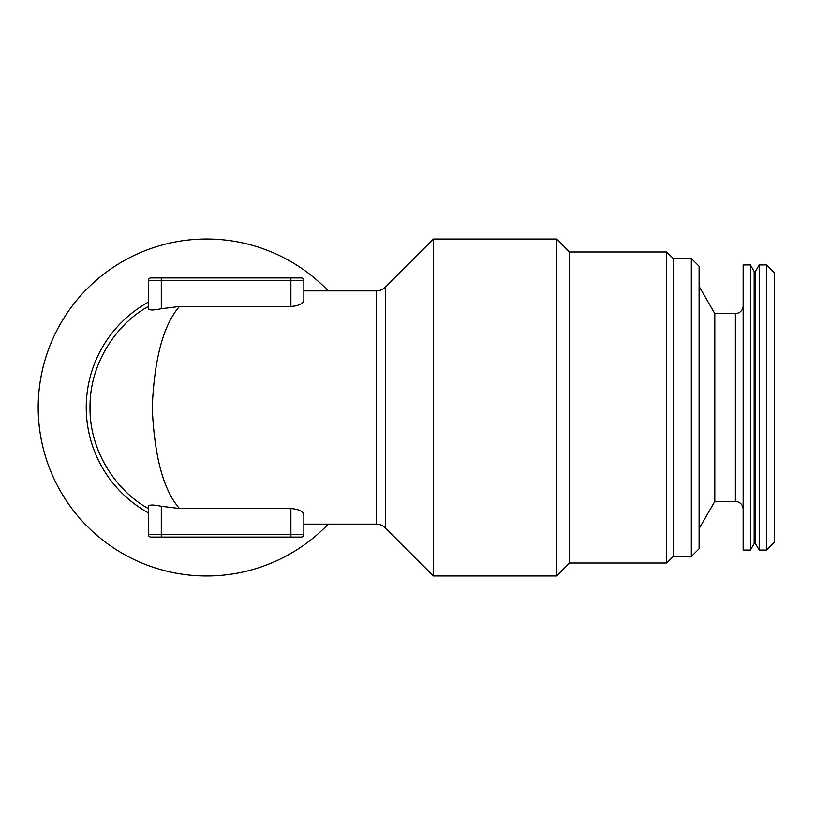 <?xml version="1.0" encoding="UTF-8"?>
<svg xmlns="http://www.w3.org/2000/svg" width="815" height="815" viewBox="0 0 815 815"><rect width="100%" height="100%" fill="white"/><g stroke="black" fill="none" stroke-linecap="round" stroke-linejoin="round"><path stroke-width="1.22" d="M774.25 542.27L766.477 550.043L759.203 550.043L759.203 264.957L766.477 264.957L774.25 272.73L774.25 542.27M759.203 550.043L755.464 543.564L755.464 271.436L759.203 264.957M755.464 543.564L754.16 543.564L750.421 550.043L743.148 550.043L743.148 264.957L750.421 264.957L754.16 271.436L755.464 271.436M735.375 501.449L735.375 313.551L714.796 313.551L714.796 501.449L735.375 501.449A7.773 7.773 0 0 1 743.148 509.222M735.375 313.551A7.773 7.773 0 0 0 743.148 305.778M714.796 313.551L699.087 286.34M714.796 501.449L699.087 528.66M328.221 524.127A168.461 168.461 0 0 1 38.193 407.5A168.461 168.461 0 0 1 328.221 290.873M691.314 258.477L699.087 266.25L699.087 548.75L691.314 556.523L691.314 258.477L673.17 258.477L666.69 251.998L569.502 251.998L556.543 239.04L433.437 239.04L433.437 575.961L556.543 575.961L556.543 239.04M691.314 556.523L673.17 556.523L673.17 258.477M673.17 556.523L666.69 563.002L666.69 251.998M666.69 563.002L569.502 563.002L569.502 251.998M569.502 563.002L556.543 575.961M376.235 524.127L376.235 290.873L303.842 290.873L303.842 280.503L303.842 300.052C303.333 303.567 299.013 305.717 290.884 306.501L179.443 306.501C163.418 324.849 154.341 358.519 152.232 407.5C154.341 456.481 163.418 490.151 179.443 508.499L290.884 508.499L290.884 537.085L161.299 537.085L161.299 506.278C153.434 504.628 149.114 504.628 148.34 506.278L148.34 534.497L303.842 534.497A2.588 2.588 0 0 1 301.255 537.085L290.884 537.085L301.255 537.085A2.588 2.588 0 0 0 303.842 534.497L303.842 524.127L376.235 524.127A12.959 12.959 0 0 1 385.393 527.926L433.437 575.961M376.235 290.873A12.959 12.959 0 0 0 385.393 287.074L433.437 239.04M290.884 508.499C299.024 509.294 303.343 511.443 303.842 514.948L303.842 534.497M179.443 306.501L161.299 308.722C153.444 310.372 149.125 310.372 148.34 308.722L148.34 280.503A2.588 2.588 0 0 1 150.928 277.915L161.299 277.915L150.928 277.915M148.34 508.499C119.143 492.943 89.416 453.68 90.027 407.5C89.416 361.32 119.143 322.057 148.34 306.501M161.299 506.278L179.443 508.499M303.842 280.503A2.588 2.588 0 0 0 301.255 277.915L290.884 277.915L290.884 280.503L161.299 280.503L161.299 277.915L301.255 277.915A2.588 2.588 0 0 1 303.842 280.503L290.884 280.503L290.884 306.501L296.079 305.88M161.299 537.085L150.928 537.085L161.299 537.085M148.34 534.497A2.588 2.588 0 0 0 150.928 537.085A2.588 2.588 0 0 1 148.34 534.497M750.421 550.043L750.421 264.957M754.16 543.564L754.16 271.436M766.477 550.043L766.477 264.957M148.34 512.859A120.426 120.426 0 0 1 148.34 302.141M385.393 287.074L385.393 527.926M161.299 308.722L161.299 280.503L148.34 280.503"/></g></svg>
